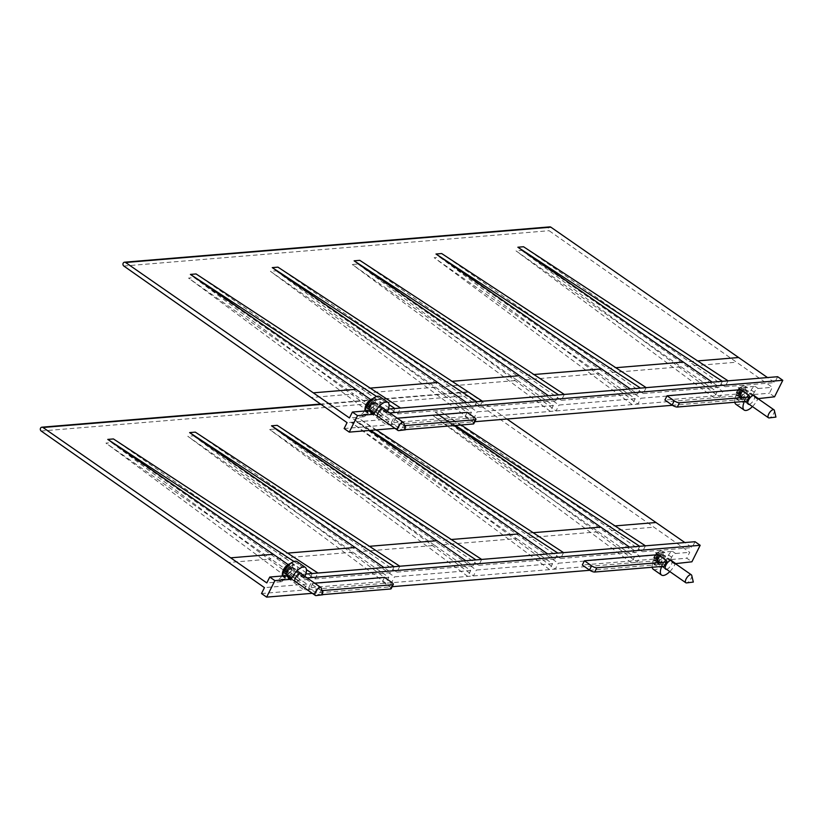 <?xml version="1.0" encoding="UTF-8"?>
<svg xmlns="http://www.w3.org/2000/svg" width="824" height="824" viewBox="0 0 824 824"><rect width="100%" height="100%" fill="white"/><g stroke="black" fill="none" stroke-linecap="round" stroke-linejoin="round"><path stroke-width="0.62" stroke-dasharray="4.12 3.09" d="M374.817 402.349A5.243 2.204 -55.1 0 1 375.579 402.524A5.243 2.204 -55.1 0 1 374.858 407.355A5.243 2.204 -55.1 0 1 370.326 411.3A5.243 2.204 -55.1 0 1 369.564 411.125A5.243 2.204 -55.1 0 1 370.285 406.294A5.243 2.204 -55.1 0 1 374.817 402.349M378.731 417.016A5.243 2.204 124.9 0 0 382.604 413.823A5.243 2.204 124.9 0 0 384.262 409.095M371.387 405.027A4.831 2.029 124.9 0 0 369.801 410.785A4.831 2.029 124.9 0 0 373.756 408.622A4.831 2.029 -55.1 0 0 375.342 402.864A4.831 2.029 -55.1 0 0 371.387 405.027M403.904 423.176A4.831 2.029 -55.1 0 1 401.916 428.274A4.831 2.029 -55.1 0 1 398.734 430.602M387.507 411.351A12.432 5.222 -55.1 0 1 387.177 412.031L378.947 406.294L377.176 409.827L380.266 411.979A4.141 1.741 124.9 0 0 380.019 415.203A4.141 1.741 124.9 0 0 380.616 415.337L391.956 414.4L370.769 399.609M389.783 412.948L386.58 413.215L387.177 412.031M752.446 406.582A12.432 5.222 -55.1 0 0 757.647 399.331L757.987 398.662M744.381 401.463A12.432 5.222 -55.1 0 1 744.886 400.392L745.473 399.218L672.436 405.284M394.943 428.336L474.799 421.703M467.157 412.391L465.024 416.635L391.318 422.764L393.439 418.52L397.312 418.19M749.201 404.316A5.243 2.204 124.9 0 0 753.074 401.123A5.243 2.204 124.9 0 0 754.733 396.396M740.745 389.67L738.623 393.913L664.906 400.031M364.342 411.042A4.141 1.741 -55.1 0 1 360.521 414.606L363.611 416.759A4.141 1.741 124.9 0 0 367.504 413.04L368.688 410.682M363.611 416.759L349.438 417.933M380.019 415.203L376.939 413.051A4.141 1.741 -55.1 0 0 377.536 413.185L360.521 414.606M394.912 408.508L391.956 414.4M380.266 411.979L381.44 409.621L388.413 409.044M376.939 413.051A4.141 1.741 -55.1 0 1 377.176 409.827M386.58 413.215L381.44 409.621M376.599 396.498L389.062 404.666M196.071 273.949L397.632 413.926L473.831 407.602L466.6 402.555M523.528 246.747L689.121 361.623L697.66 360.912M441.664 253.545L607.257 368.421L615.796 367.71M359.8 260.343L525.393 375.219L533.931 374.518M277.935 267.141L443.528 382.017L452.057 381.316M397.632 413.926L400.577 408.034M476.777 401.71L473.831 407.602M482.452 401.237L479.496 407.128L443.528 382.017M479.496 407.128L555.695 400.804L548.465 395.757M555.695 400.804L558.641 394.912M564.316 394.438L561.36 400.33L525.393 375.219M561.36 400.33L637.56 393.996L630.329 388.949M637.56 393.996L640.505 388.104M646.181 387.641L643.225 393.532L607.257 368.421M643.225 393.532L719.424 387.198L712.194 382.151M722.38 381.306L719.424 387.198M728.045 380.832L725.099 386.734L689.121 361.623M725.099 386.734L774.715 382.604L767.484 377.557M777.66 376.712L774.715 382.604M774.539 396.808L769.4 393.213L772.346 387.321L549.103 230.71A2.07 1.772 -94.7 0 1 549.814 226.878M758.235 398.157L753.095 394.572L769.4 393.213M735.935 404.316A12.432 5.222 124.9 0 0 749.428 393.594L751.189 390.061A4.141 1.741 -55.1 0 1 755.093 386.353L738.077 387.764A4.141 1.741 -55.1 0 1 738.675 387.898A4.141 1.741 -55.1 0 1 738.438 391.122L736.666 394.655A12.432 5.222 124.9 0 0 734.812 402.256M755.093 386.353L758.173 388.495A4.141 1.741 124.9 0 0 754.279 392.214L753.095 394.572M758.173 388.495L772.346 387.321M194.227 277.616L392.317 424.535L740.333 395.633L741.518 393.275A4.141 1.741 124.9 0 0 741.765 390.051A4.141 1.741 124.9 0 0 741.167 389.917L722.73 391.441L521.685 250.424L516.02 250.887L681.087 366.804L604.898 373.138L439.82 257.222L434.155 257.696L599.223 373.612L523.034 379.936L357.956 264.02L352.291 264.494L517.359 380.41L441.159 386.734L276.091 270.818L270.416 271.292L435.494 387.208L359.295 393.532L194.227 277.616L188.552 278.09L353.63 394.006L311.101 397.539M359.295 393.532L395.273 418.644L392.317 424.535L386.652 425.009L188.552 278.09M344.123 428.542L386.652 425.009L389.598 419.117L353.63 394.006M389.598 419.117L347.069 422.65M740.333 395.633L745.473 399.218M744.947 397.003A7.735 3.244 -55.1 0 1 738.613 400.464A7.735 3.244 -55.1 0 1 741.147 391.256A7.735 3.244 -55.1 0 1 747.471 387.785A7.735 3.244 -55.1 0 1 744.947 397.003M521.685 250.424L719.785 397.333L722.73 391.441M681.087 366.804L717.065 391.915L714.109 397.807L516.02 250.887M717.065 391.915L640.866 398.239L604.898 373.138M439.82 257.222L637.92 404.141L640.866 398.239M599.223 373.612L635.201 398.713L632.245 404.605L434.155 257.696M635.201 398.713L559.002 405.048L523.034 379.936M357.956 264.02L556.056 410.939L559.002 405.048M517.359 380.41L553.337 405.511L550.38 411.403L352.291 264.494M553.337 405.511L477.137 411.846L441.159 386.734M276.091 270.818L474.181 417.737L477.137 411.846M435.494 387.208L471.462 412.309L468.516 418.211L270.416 271.292M471.462 412.309L395.273 418.644M738.695 389.536A7.735 3.244 124.9 0 0 735.43 396.622A7.735 3.244 124.9 0 0 736.162 398.754A7.735 3.244 124.9 0 0 742.486 395.283A7.735 3.244 124.9 0 0 745.02 386.075A7.735 3.244 124.9 0 0 742.764 386.116A7.735 3.244 124.9 0 0 738.695 389.536A12.154 1.813 38.9 0 0 738.108 389.649A12.154 12.154 0 0 0 735.43 396.622M740.663 392.389A12.072 3.605 26.6 0 0 739.489 392.224A12.072 3.605 26.6 0 0 738.757 392.173A12.072 10.352 -94.7 0 0 738.067 394.871A11.423 3.409 26.6 0 0 736.646 394.984A12.072 10.352 85.3 0 1 737.336 392.286A12.072 3.605 26.6 0 0 736.409 392.749A11.423 9.795 85.3 0 1 737.593 390.391A12.072 3.605 -153.4 0 1 738.067 390.082A12.072 3.605 -153.4 0 1 738.52 389.927A12.072 10.352 85.3 0 1 740.189 387.919A11.423 3.409 -153.4 0 1 741.6 387.795A12.072 10.352 -94.7 0 0 739.942 389.814A12.072 3.605 -153.4 0 1 741.847 390.04A11.423 9.795 -94.7 0 0 740.663 392.389L743.763 394.552L742.342 394.675L741.157 397.034L739.746 397.147L740.92 394.789L739.509 394.912L740.683 392.554L742.105 392.43L743.279 390.071L740.189 387.919M738.757 392.173L742.342 394.675M738.067 394.871L741.157 397.034M736.646 394.984L739.746 397.147M737.336 392.286L740.92 394.789M736.409 392.749L739.509 394.912M737.593 390.391L740.683 392.554M738.52 389.927L742.105 392.43M741.6 387.795L744.7 389.958L743.516 392.317L744.937 392.193L743.763 394.552M743.279 390.071L744.7 389.958M739.942 389.814L743.516 392.317M741.847 390.04L744.937 392.193M378.947 406.294A12.432 5.222 124.9 0 0 379.689 396.632M374.467 409.703A7.735 3.244 -55.1 0 1 368.143 413.164A7.735 3.244 -55.1 0 1 370.676 403.945A7.735 3.244 -55.1 0 1 377.001 400.485A7.735 3.244 -55.1 0 1 374.467 409.703M364.96 409.816A7.735 3.244 124.9 0 0 365.691 411.454A7.735 3.244 124.9 0 0 372.015 407.983A7.735 3.244 124.9 0 0 374.539 398.775A7.735 3.244 124.9 0 0 373.118 398.558M370.192 405.089A12.072 3.605 26.6 0 0 369.018 404.924A12.072 3.605 26.6 0 0 368.287 404.872A12.072 10.352 -94.7 0 0 367.597 407.571A11.423 3.409 26.6 0 0 366.175 407.684A12.072 10.352 85.3 0 1 366.865 404.986A12.072 3.605 26.6 0 0 365.938 405.449A11.423 9.795 85.3 0 1 367.113 403.091A12.072 3.605 -153.4 0 1 367.597 402.781A12.072 3.605 -153.4 0 1 368.05 402.627A12.072 10.352 85.3 0 1 369.719 400.608A11.423 3.409 -153.4 0 1 371.13 400.495A12.072 10.352 -94.7 0 0 369.471 402.514A12.072 3.605 -153.4 0 1 371.367 402.73A11.423 9.795 -94.7 0 0 370.192 405.089L373.282 407.252L371.871 407.375L370.687 409.724L369.265 409.847L370.45 407.489L369.028 407.602L370.213 405.253L371.634 405.13L372.808 402.771L369.719 400.608M368.287 404.872L371.871 407.375M367.597 407.571L370.687 409.724M366.175 407.684L369.265 409.847M366.865 404.986L370.45 407.489M365.938 405.449L369.028 407.602M367.113 403.091L370.213 405.253M368.05 402.627L371.634 405.13M371.13 400.495L374.23 402.658L373.045 405.017L374.467 404.893L373.282 407.252M372.808 402.771L374.23 402.658M369.471 402.514L373.045 405.017M371.367 402.73L374.467 404.893M404.409 425.328A4.141 1.236 -153.4 0 1 400.629 423.536L393.439 418.52M473.8 423.691A4.141 1.236 26.6 0 0 472.224 421.661L465.024 416.635M405.418 429.613L403.719 429.757A4.141 1.236 26.6 0 1 398.507 427.78L391.318 422.764M745.287 389.649A5.243 2.204 -55.1 0 1 746.05 389.824A5.243 2.204 -55.1 0 1 745.329 394.655A5.243 2.204 -55.1 0 1 740.797 398.6A5.243 2.204 -55.1 0 1 740.045 398.425A5.243 2.204 -55.1 0 1 740.766 393.604A5.243 2.204 -55.1 0 1 745.287 389.649M741.858 392.327A4.831 2.029 124.9 0 0 740.282 398.085A4.831 2.029 124.9 0 0 744.226 395.922A4.831 2.029 -55.1 0 0 745.813 390.164A4.831 2.029 -55.1 0 0 741.858 392.327M774.375 410.476A4.831 2.029 -55.1 0 1 772.387 415.574A4.831 2.029 -55.1 0 1 769.204 417.902M747.399 400.969A4.141 1.236 26.6 0 0 745.813 398.929L738.623 393.913M292.19 567.345A5.243 2.204 -55.1 0 1 292.953 567.52A5.243 2.204 -55.1 0 1 292.232 572.35A5.243 2.204 -55.1 0 1 287.71 576.295A5.243 2.204 -55.1 0 1 286.948 576.12A5.243 2.204 -55.1 0 1 287.669 571.289A5.243 2.204 -55.1 0 1 292.19 567.345M296.104 582.012A5.243 2.204 124.9 0 0 299.977 578.819A5.243 2.204 124.9 0 0 301.636 574.091M288.761 570.023A4.831 2.029 124.9 0 0 287.185 575.78A4.831 2.029 124.9 0 0 291.14 573.617A4.831 2.029 -55.1 0 0 292.716 567.86A4.831 2.029 -55.1 0 0 288.761 570.023M321.288 588.171A4.831 2.029 -55.1 0 1 319.3 593.27A4.831 2.029 -55.1 0 1 316.107 595.597M304.88 576.347A12.432 5.222 -55.1 0 1 304.55 577.027L296.331 571.289L294.559 574.822L297.639 576.975A4.141 1.741 124.9 0 0 297.392 580.199A4.141 1.741 124.9 0 0 298 580.333L309.34 579.396L288.142 564.605M307.167 577.943L303.963 578.211L304.55 577.027M669.819 571.578A12.432 5.222 -55.1 0 0 675.021 564.327L675.361 563.657M661.765 566.459A12.432 5.222 -55.1 0 1 662.259 565.388L662.856 564.213L589.819 570.28M312.317 593.321L392.173 586.698M384.53 577.387L382.408 581.631L308.691 587.749L310.813 583.516L314.686 583.186M666.575 569.312A5.243 2.204 124.9 0 0 670.448 566.119A5.243 2.204 124.9 0 0 672.116 561.391M658.129 554.665L655.997 558.909L582.28 565.027M281.715 576.038A4.141 1.741 -55.1 0 1 277.904 579.602L280.984 581.754A4.141 1.741 124.9 0 0 284.877 578.036L286.062 575.677M280.984 581.754L266.811 582.929M297.392 580.199L294.312 578.046A4.141 1.741 -55.1 0 0 294.91 578.18L277.904 579.602M312.286 573.504L309.34 579.396M297.639 576.975L298.824 574.616L305.797 574.04M294.312 578.046A4.141 1.741 -55.1 0 1 294.559 574.822M303.963 578.211L298.824 574.616M293.983 561.494L306.435 569.662M113.444 438.945L315.005 578.922L391.204 572.598L383.974 567.551M506.966 419.025L468.248 392.173A2.07 1.772 -94.7 0 0 466.477 395.705L689.729 552.317L686.773 558.209L691.913 561.793M454.446 425.544L435.237 412.216L440.902 411.743L606.495 526.618L615.034 525.908M369.811 430.416L353.372 419.014L359.037 418.541L524.63 533.416L533.169 532.706M277.173 425.339L442.766 540.214L451.305 539.504M195.309 432.137L360.902 547.012L369.44 546.312M315.005 578.922L317.961 573.03M394.15 566.706L391.204 572.598M399.825 566.232L396.869 572.124L360.902 547.012M396.869 572.124L473.069 565.8L465.838 560.753M473.069 565.8L476.025 559.898M481.69 559.434L478.744 565.326L442.766 540.214M478.744 565.326L554.933 558.991L547.702 553.944M554.933 558.991L557.889 553.1M353.372 419.014L370.656 430.344M376.331 429.881L359.037 418.541M563.554 552.636L560.608 558.528L524.63 533.416M560.608 558.528L636.798 552.193L629.567 547.146M639.754 546.302L636.798 552.193M435.237 412.216L455.445 425.462M461.11 424.988L440.902 411.743M645.419 545.828L642.473 551.73L606.495 526.618M642.473 551.73L692.088 547.6L684.857 542.553M695.034 541.708L692.088 547.6M675.608 563.153L670.468 559.568L686.773 558.209M653.308 569.312A12.432 5.222 124.9 0 0 666.801 558.59L668.573 555.057A4.141 1.741 -55.1 0 1 672.466 551.349L655.451 552.76A4.141 1.741 -55.1 0 1 656.059 552.894A4.141 1.741 -55.1 0 1 655.811 556.118L654.04 559.651A12.432 5.222 124.9 0 0 652.186 567.252M672.466 551.349L675.546 553.491A4.141 1.741 124.9 0 0 671.653 557.209L670.468 559.568M675.546 553.491L689.729 552.317M111.6 442.612L309.7 589.531L657.717 560.629L658.891 558.27A4.141 1.741 124.9 0 0 659.138 555.046A4.141 1.741 124.9 0 0 658.541 554.913L640.114 556.437L439.068 415.42L433.393 415.883L598.471 531.799L522.272 538.134L357.204 422.218L351.529 422.691L516.607 538.608L440.407 544.932L275.329 429.016L269.664 429.489L434.732 545.406L358.543 551.73L193.465 435.814L187.8 436.287L352.868 552.204L276.679 558.528L111.6 442.612L105.935 443.085L271.003 559.002L228.475 562.534M276.679 558.528L312.646 583.639L309.7 589.531L304.025 590.005L105.935 443.085M261.496 593.538L304.025 590.005L306.981 584.113L271.003 559.002M306.981 584.113L264.452 587.646M657.717 560.629L662.856 564.213M662.321 561.999A7.735 3.244 -55.1 0 1 655.997 565.46A7.735 3.244 -55.1 0 1 658.52 556.251A7.735 3.244 -55.1 0 1 664.844 552.78A7.735 3.244 -55.1 0 1 662.321 561.999M439.068 415.42L637.158 562.329L640.114 556.437M598.471 531.799L634.439 556.911L631.493 562.802L433.393 415.883M634.439 556.911L558.25 563.235L522.272 538.134M357.204 422.218L555.294 569.126L558.25 563.235M516.607 538.608L552.574 563.709L549.618 569.6L351.529 422.691M552.574 563.709L476.375 570.043L440.407 544.932M275.329 429.016L473.429 575.935L476.375 570.043M434.732 545.406L470.71 570.507L467.754 576.398L269.664 429.489M470.71 570.507L394.511 576.841L358.543 551.73M193.465 435.814L391.565 582.733L394.511 576.841M352.868 552.204L388.846 577.305L385.889 583.207L187.8 436.287M388.846 577.305L312.646 583.639M656.069 554.531A7.735 3.244 124.9 0 0 652.804 561.618A7.735 3.244 124.9 0 0 653.535 563.75A7.735 3.244 124.9 0 0 659.87 560.279A7.735 3.244 124.9 0 0 662.393 551.071A7.735 3.244 124.9 0 0 660.137 551.112A7.735 3.244 124.9 0 0 656.069 554.531A12.154 1.813 38.9 0 0 655.492 554.645A12.154 12.154 0 0 0 652.804 561.618M658.036 557.385A12.072 3.605 26.6 0 0 656.862 557.22A12.072 3.605 26.6 0 0 656.131 557.168A12.072 10.352 -94.7 0 0 655.441 559.867A11.423 3.409 26.6 0 0 654.019 559.98A12.072 10.352 85.3 0 1 654.72 557.281A12.072 3.605 26.6 0 0 653.782 557.745A11.423 9.795 85.3 0 1 654.967 555.386A12.072 3.605 -153.4 0 1 655.451 555.077A12.072 3.605 -153.4 0 1 655.894 554.923A12.072 10.352 85.3 0 1 657.562 552.914A11.423 3.409 -153.4 0 1 658.984 552.791A12.072 10.352 -94.7 0 0 657.315 554.809A12.072 3.605 -153.4 0 1 659.221 555.036A11.423 9.795 -94.7 0 0 658.036 557.385L661.136 559.548L659.715 559.671L658.541 562.019L657.119 562.143L658.304 559.784L656.883 559.898L658.067 557.549L659.478 557.426L660.663 555.067L657.562 552.914M656.131 557.168L659.715 559.671M655.441 559.867L658.541 562.019M654.019 559.98L657.119 562.143M654.72 557.281L658.304 559.784M653.782 557.745L656.883 559.898M654.967 555.386L658.067 557.549M655.894 554.923L659.478 557.426M658.984 552.791L662.074 554.954L660.899 557.312L662.311 557.189L661.136 559.548M660.663 555.067L662.074 554.954M657.315 554.809L660.899 557.312M659.221 555.036L662.311 557.189M296.331 571.289A12.432 5.222 124.9 0 0 297.062 561.628M291.851 574.699A7.735 3.244 -55.1 0 1 285.526 578.16A7.735 3.244 -55.1 0 1 288.05 568.941A7.735 3.244 -55.1 0 1 294.374 565.48A7.735 3.244 -55.1 0 1 291.851 574.699M282.333 574.812A7.735 3.244 124.9 0 0 283.065 576.45A7.735 3.244 124.9 0 0 289.389 572.979A7.735 3.244 124.9 0 0 291.923 563.76A7.735 3.244 124.9 0 0 290.501 563.544M287.566 570.084A12.072 3.605 26.6 0 0 286.392 569.909A12.072 3.605 26.6 0 0 285.66 569.868A12.072 10.352 -94.7 0 0 284.97 572.567A11.423 3.409 26.6 0 0 283.549 572.68A12.072 10.352 85.3 0 1 284.249 569.981A12.072 3.605 26.6 0 0 283.312 570.445A11.423 9.795 85.3 0 1 284.496 568.086A12.072 3.605 -153.4 0 1 284.98 567.777A12.072 3.605 -153.4 0 1 285.423 567.623A12.072 10.352 85.3 0 1 287.092 565.604A11.423 3.409 -153.4 0 1 288.513 565.491A12.072 10.352 -94.7 0 0 286.845 567.509A12.072 3.605 -153.4 0 1 288.75 567.726A11.423 9.795 -94.7 0 0 287.566 570.084L290.666 572.247L289.245 572.361L288.06 574.719L286.649 574.843L287.823 572.484L286.412 572.598L287.586 570.239L289.008 570.126L290.192 567.767L287.092 565.604M285.66 569.868L289.245 572.361M284.97 572.567L288.06 574.719M283.549 572.68L286.649 574.843M284.249 569.981L287.823 572.484M283.312 570.445L286.412 572.598M284.496 568.086L287.586 570.239M285.423 567.623L289.008 570.126M288.513 565.491L291.603 567.654L290.429 570.012L291.84 569.889L290.666 572.247M290.192 567.767L291.603 567.654M286.845 567.509L290.429 570.012M288.75 567.726L291.84 569.889M321.793 590.324A4.141 1.236 -153.4 0 1 318.012 588.532L310.813 583.516M391.173 588.686A4.141 1.236 26.6 0 0 389.598 586.657L382.408 581.631M322.802 594.609L321.092 594.753A4.141 1.236 26.6 0 1 315.88 592.775L308.691 587.749M662.661 554.645A5.243 2.204 -55.1 0 1 663.423 554.82A5.243 2.204 -55.1 0 1 662.702 559.651A5.243 2.204 -55.1 0 1 658.18 563.595A5.243 2.204 -55.1 0 1 657.418 563.42A5.243 2.204 -55.1 0 1 658.139 558.6A5.243 2.204 -55.1 0 1 662.661 554.645M659.231 557.323A4.831 2.029 124.9 0 0 657.655 563.08A4.831 2.029 124.9 0 0 661.61 560.917A4.831 2.029 -55.1 0 0 663.186 555.16A4.831 2.029 -55.1 0 0 659.231 557.323M691.758 575.471A4.831 2.029 -55.1 0 1 689.77 580.57A4.831 2.029 -55.1 0 1 686.577 582.898M664.772 565.964A4.141 1.236 26.6 0 0 663.196 563.925L655.997 558.909M367.504 413.04L364.61 411.022M377.536 413.185L380.616 415.337M361.664 388.825L370.192 388.114M751.189 390.061L754.279 392.214M757.647 399.331L749.428 393.594M686.763 366.34L736.378 362.22M738.077 387.764L741.167 389.917M123.827 266.028L549.103 230.71M741.518 393.275L738.438 391.122M736.666 394.655L744.886 400.392M738.067 390.082A12.154 1.813 38.9 0 1 738.108 389.649A12.154 12.154 0 0 1 742.764 386.116M474.346 417.418L472.224 421.661M398.507 427.78L400.629 423.536M403.719 429.757L404.903 427.399M747.945 394.686L745.813 398.929M284.877 578.036L281.993 576.017M294.91 578.18L298 580.333M279.037 553.821L287.576 553.11M468.248 392.173L320.938 404.409M668.573 555.057L671.653 557.209M675.021 564.327L666.801 558.59M604.136 531.336L653.751 527.216M655.451 552.76L658.541 554.913M41.2 431.024L466.477 395.705M658.891 558.27L655.811 556.118M654.04 559.651L662.259 565.388M655.451 555.077A12.154 1.813 38.9 0 1 655.492 554.645A12.154 12.154 0 0 1 660.137 551.112M391.719 582.414L389.598 586.657M315.88 592.775L318.012 588.532M321.092 594.753L322.277 592.394M665.318 559.681L663.196 563.925M383.799 408.261L375.579 402.524M377.32 416.038L369.801 410.785M382.861 408.107L375.342 402.864M377.794 416.862L369.564 411.125M741.765 390.051L738.675 387.898M738.613 400.464L736.162 398.754M747.471 387.785L745.02 386.075M368.143 413.164L365.691 411.454M377.001 400.485L374.539 398.775M754.269 395.561L746.05 389.824M747.801 403.338L740.282 398.085M753.332 395.407L745.813 390.164M748.264 404.172L740.045 398.425M301.172 573.257L292.953 567.52M294.704 581.033L287.185 575.78M300.235 573.102L292.716 567.86M295.167 581.857L286.948 576.12M659.138 555.046L656.059 552.894M655.997 565.46L653.535 563.75M664.844 552.78L662.393 551.071M467.198 391.874L320.443 404.059M285.526 578.16L283.065 576.45M294.374 565.48L291.923 563.76M671.642 560.557L663.423 554.82M665.174 568.333L657.655 563.08M670.705 560.402L663.186 555.16M665.638 569.168L657.418 563.42"/><path stroke-width="1.24" d="M384.262 409.095A5.243 2.204 124.9 0 0 383.799 408.261A5.243 2.204 124.9 0 0 383.036 408.086A5.243 2.204 124.9 0 0 378.515 412.041A5.243 2.204 124.9 0 0 377.794 416.862A5.243 2.204 124.9 0 0 378.556 417.037A5.243 2.204 124.9 0 0 378.731 417.016M398.734 430.602A4.831 2.029 -55.1 0 1 397.971 430.447A4.831 2.029 -55.1 0 1 399.547 424.679A4.831 2.029 -55.1 0 1 403.502 422.516A4.831 2.029 -55.1 0 1 403.904 423.176L405.459 429.778L398.734 430.602M357.523 415.626L352.384 412.041L368.688 410.682L373.828 414.276L357.523 415.626L349.263 432.126L394.943 428.336M373.828 414.276L374.415 413.092A12.432 5.222 -55.1 0 1 387.908 402.369A12.432 5.222 -55.1 0 1 387.507 411.351M757.987 398.662L774.539 396.808L782.8 380.307L389.783 412.948M752.446 406.582A12.432 5.222 -55.1 0 1 745.957 410.476A12.432 5.222 -55.1 0 1 744.154 410.053A12.432 5.222 -55.1 0 1 744.381 401.463M474.799 421.703L672.436 405.284M397.312 418.19L467.157 412.391L474.346 417.418A4.141 1.236 -153.4 0 1 475.922 419.447A4.141 1.236 -153.4 0 1 475.304 419.746L473.182 423.989A4.141 1.236 26.6 0 0 473.8 423.691L475.922 419.447M754.733 396.396A5.243 2.204 124.9 0 0 754.269 395.561A5.243 2.204 124.9 0 0 753.507 395.386A5.243 2.204 124.9 0 0 748.985 399.341A5.243 2.204 124.9 0 0 748.264 404.172A5.243 2.204 124.9 0 0 749.026 404.347A5.243 2.204 124.9 0 0 749.201 404.316M746.771 401.257L677.307 407.035A4.141 1.236 26.6 0 1 672.106 405.058L664.906 400.031L667.028 395.788L740.745 389.67L747.945 394.686A4.141 1.236 -153.4 0 1 749.521 396.725A4.141 1.236 -153.4 0 1 748.903 397.024L746.771 401.257A4.141 1.236 26.6 0 0 747.399 400.969L749.521 396.725M767.484 377.557L550.875 227.177A2.07 1.772 -94.7 0 0 549.814 226.878L124.537 262.207A2.07 1.772 85.3 0 0 123.827 266.028L347.069 422.65L344.123 428.542L349.263 432.126M124.537 262.207A2.07 1.772 85.3 0 1 125.598 262.495L349.438 417.933L352.384 412.041M364.61 411.022L366.196 407.355L374.415 413.092M370.769 399.609L190.395 274.413L376.599 396.498M388.413 409.044L400.577 408.034L196.071 273.949L190.395 274.413M782.8 380.307L777.66 376.712L400.577 408.034M389.062 404.666L394.912 408.508M712.194 382.151L517.863 247.221L523.528 246.747L728.045 380.832M630.329 388.949L435.989 254.019L441.664 253.545L646.181 387.641M548.465 395.757L354.124 260.817L359.8 260.343L564.316 394.438M466.6 402.555L272.26 267.615L277.935 267.141L482.452 401.237M272.26 267.615L476.777 401.71M354.124 260.817L558.641 394.912M435.989 254.019L640.505 388.104M517.863 247.221L722.38 381.306M734.812 402.256A12.432 5.222 124.9 0 0 735.935 404.316L744.154 410.053M387.908 402.369L379.689 396.632A12.432 5.222 124.9 0 0 366.196 407.355M373.118 398.558A7.735 3.244 124.9 0 0 372.293 398.816A7.735 3.244 124.9 0 0 368.215 402.236A7.735 3.244 124.9 0 0 364.96 409.322A7.735 3.244 124.9 0 0 364.96 409.816M404.903 427.399L405.841 425.514L475.304 419.746M405.841 425.514A4.141 1.236 -153.4 0 1 404.409 425.328M473.182 423.989L405.418 429.613M769.204 417.902A4.831 2.029 -55.1 0 1 768.442 417.747A4.831 2.029 -55.1 0 1 770.018 411.99A4.831 2.029 -55.1 0 1 773.973 409.816A4.831 2.029 -55.1 0 1 774.375 410.476L775.93 417.078L769.204 417.902M677.307 407.035L679.439 402.792A4.141 1.236 -153.4 0 1 674.228 400.814L667.028 395.788M679.439 402.792L748.903 397.024M301.636 574.091A5.243 2.204 124.9 0 0 301.172 573.257A5.243 2.204 124.9 0 0 300.41 573.082A5.243 2.204 124.9 0 0 295.888 577.037A5.243 2.204 124.9 0 0 295.167 581.857A5.243 2.204 124.9 0 0 295.929 582.032A5.243 2.204 124.9 0 0 296.104 582.012M316.107 595.597A4.831 2.029 -55.1 0 1 315.345 595.443A4.831 2.029 -55.1 0 1 316.921 589.675A4.831 2.029 -55.1 0 1 320.876 587.512A4.831 2.029 -55.1 0 1 321.288 588.171L322.833 594.774L316.107 595.597M274.897 580.621L269.757 577.037L286.062 575.677L291.202 579.262L274.897 580.621L266.636 597.122L312.317 593.321M291.202 579.262L291.789 578.087A12.432 5.222 -55.1 0 1 305.282 567.365A12.432 5.222 -55.1 0 1 304.88 576.347M675.361 563.657L691.913 561.793L700.173 545.303L307.167 577.943M669.819 571.578A12.432 5.222 -55.1 0 1 663.33 575.471A12.432 5.222 -55.1 0 1 661.528 575.049A12.432 5.222 -55.1 0 1 661.765 566.459M392.173 586.698L589.819 570.28M314.686 583.186L384.53 577.387L391.719 582.414A4.141 1.236 -153.4 0 1 393.306 584.443A4.141 1.236 -153.4 0 1 392.677 584.741L390.555 588.985A4.141 1.236 26.6 0 0 391.173 588.686L393.306 584.443M672.116 561.391A5.243 2.204 124.9 0 0 671.642 560.557A5.243 2.204 124.9 0 0 670.88 560.382A5.243 2.204 124.9 0 0 666.359 564.337A5.243 2.204 124.9 0 0 665.638 569.168A5.243 2.204 124.9 0 0 666.4 569.343A5.243 2.204 124.9 0 0 666.575 569.312M664.154 566.253L594.691 572.031A4.141 1.236 26.6 0 1 589.479 570.054L582.28 565.027L584.412 560.784L658.129 554.665L665.318 559.681A4.141 1.236 -153.4 0 1 666.894 561.721A4.141 1.236 -153.4 0 1 666.276 562.019L664.154 566.253A4.141 1.236 26.6 0 0 664.772 565.964L666.894 561.721M320.443 404.059L41.921 427.192A2.07 1.772 85.3 0 0 41.2 431.024L264.452 587.646L261.496 593.538L266.636 597.122M41.921 427.192A2.07 1.772 85.3 0 1 42.972 427.491L266.811 582.929L269.757 577.037M281.993 576.017L283.569 572.35L291.789 578.087M288.142 564.605L107.769 439.408L293.983 561.494M305.797 574.04L317.961 573.03L113.444 438.945L107.769 439.408M700.173 545.303L695.034 541.708L317.961 573.03M306.435 569.662L312.286 573.504M684.857 542.553L506.966 419.025M629.567 547.146L454.446 425.544M547.702 553.944L369.811 430.416M465.838 560.753L271.508 425.812L277.173 425.339L481.69 559.434M383.974 567.551L189.633 432.61L195.309 432.137L399.825 566.232M189.633 432.61L394.15 566.706M271.508 425.812L476.025 559.898M370.656 430.344L557.889 553.1M563.554 552.636L376.331 429.881M455.445 425.462L639.754 546.302M645.419 545.828L461.11 424.988M652.186 567.252A12.432 5.222 124.9 0 0 653.308 569.312L661.528 575.049M305.282 567.365L297.062 561.628A12.432 5.222 124.9 0 0 283.569 572.35M290.501 563.544A7.735 3.244 124.9 0 0 289.667 563.812A7.735 3.244 124.9 0 0 285.598 567.231A7.735 3.244 124.9 0 0 282.333 574.318A7.735 3.244 124.9 0 0 282.333 574.812M322.277 592.394L323.214 590.509L392.677 584.741M323.214 590.509A4.141 1.236 -153.4 0 1 321.793 590.324M390.555 588.985L322.802 594.609M686.577 582.898A4.831 2.029 -55.1 0 1 685.815 582.743A4.831 2.029 -55.1 0 1 687.391 576.975A4.831 2.029 -55.1 0 1 691.346 574.812A4.831 2.029 -55.1 0 1 691.758 575.471L693.314 582.074L686.577 582.898M594.691 572.031L596.813 567.788A4.141 1.236 -153.4 0 1 591.601 565.81L584.412 560.784M596.813 567.788L666.276 562.019M355.989 389.288L313.46 392.821M370.192 388.114L437.853 382.491M550.875 227.177L125.598 262.495M697.66 360.912L738.737 357.503M615.796 367.71L683.457 362.097M533.931 374.518L601.582 368.894M452.057 381.316L519.717 375.692M372.293 398.816A12.154 12.154 0 0 0 367.638 402.349A12.154 1.813 38.9 0 1 368.215 402.236M672.106 405.058L674.228 400.814M273.362 554.284L230.833 557.817M287.576 553.11L355.226 547.486M320.938 404.409L42.972 427.491M615.034 525.908L656.11 522.498M533.169 532.706L600.83 527.092M451.305 539.504L518.966 533.89M369.44 546.312L437.101 540.688M289.667 563.812A12.154 12.154 0 0 0 285.011 567.345A12.154 1.813 38.9 0 1 285.598 567.231M589.479 570.054L591.601 565.81M397.971 430.447L377.32 416.038M403.502 422.516L382.861 408.107M367.638 402.349A12.154 12.154 0 0 0 364.96 409.322M768.442 417.747L747.801 403.338M773.973 409.816L753.332 395.407M315.345 595.443L294.704 581.033M320.876 587.512L300.235 573.102M285.011 567.345A12.154 12.154 0 0 0 282.333 574.318M685.815 582.743L665.174 568.333M691.346 574.812L670.705 560.402"/></g></svg>
